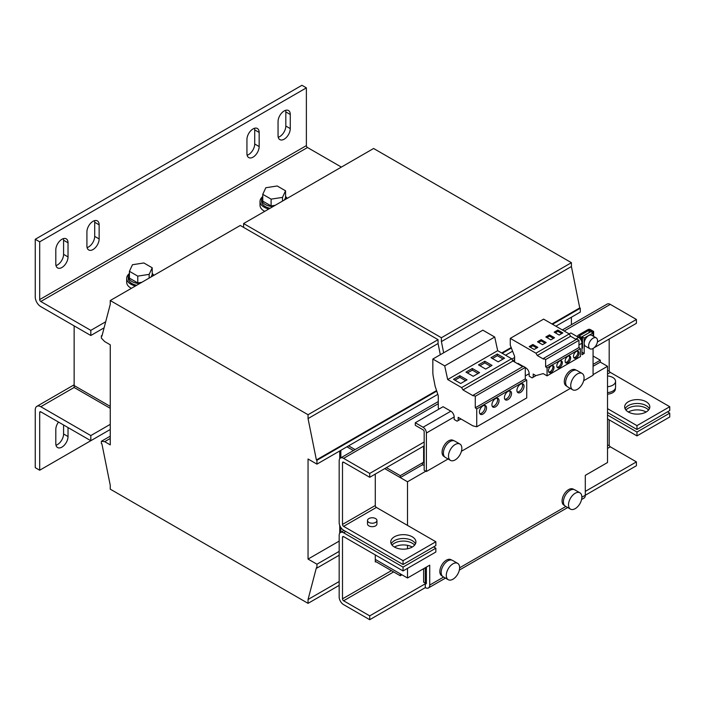 <?xml version="1.0" encoding="UTF-8"?>
<svg xmlns="http://www.w3.org/2000/svg" width="705" height="705" viewBox="0 0 705 705"><rect width="100%" height="100%" fill="white"/><g stroke="black" fill="none" stroke-linecap="round" stroke-linejoin="round"><path stroke-width="1.06" d="M628.358 412.002A12.575 7.261 0 0 0 642.061 413.579A12.575 7.261 0 0 0 649.816 406.873A12.575 7.261 0 0 0 646.133 401.735A12.575 7.261 0 0 0 632.438 400.167A12.575 7.261 0 0 0 624.674 406.873A12.575 7.261 0 0 0 628.358 412.002A12.575 7.261 180 0 1 646.133 412.002M649.367 408.794A12.575 7.261 0 0 0 646.133 405.587A12.575 7.261 0 0 0 625.124 408.794M394.447 547.054A12.575 7.261 0 0 0 408.151 548.622A12.575 7.261 0 0 0 415.906 541.916A12.575 7.261 0 0 0 412.231 536.787A12.575 7.261 0 0 0 398.528 535.21A12.575 7.261 0 0 0 390.764 541.916A12.575 7.261 0 0 0 394.447 547.054A12.575 7.261 180 0 1 412.231 547.054M415.457 543.846A12.575 7.261 0 0 0 412.231 540.638A12.575 7.261 0 0 0 391.213 543.846M576.241 357.92A3.93 2.265 120 0 0 578.805 354.456A3.93 2.265 120 0 0 578.206 351.31A3.93 2.265 120 0 0 576.241 351.504A3.93 2.265 120 0 0 573.676 354.967A3.93 2.265 120 0 0 574.275 358.114A3.93 2.265 120 0 0 576.241 357.92M573.799 357.655A3.93 2.265 120 0 0 575.13 357.276A3.93 2.265 120 0 0 577.571 351.125M567.904 362.731A3.93 2.265 120 0 0 570.468 359.268A3.93 2.265 120 0 0 569.869 356.122A3.93 2.265 120 0 0 567.904 356.316A3.93 2.265 120 0 0 565.339 359.779A3.93 2.265 120 0 0 565.939 362.925A3.93 2.265 120 0 0 567.904 362.731M565.463 362.467A3.93 2.265 120 0 0 566.794 362.088A3.93 2.265 120 0 0 569.235 355.937M551.24 372.355A3.93 2.265 120 0 0 553.804 368.891A3.93 2.265 120 0 0 553.205 365.745A3.93 2.265 120 0 0 551.24 365.939A3.93 2.265 120 0 0 548.675 369.402A3.93 2.265 120 0 0 549.274 372.548A3.93 2.265 120 0 0 551.24 372.355M548.798 372.09A3.93 2.265 120 0 0 550.129 371.711A3.93 2.265 120 0 0 552.57 365.56M559.576 367.543A3.93 2.265 120 0 0 562.141 364.08A3.93 2.265 120 0 0 561.533 360.934A3.93 2.265 120 0 0 559.576 361.127A3.93 2.265 120 0 0 557.003 364.591A3.93 2.265 120 0 0 557.611 367.737A3.93 2.265 120 0 0 559.576 367.543M557.135 367.279A3.93 2.265 120 0 0 558.457 366.9A3.93 2.265 120 0 0 560.898 360.748M507.988 399.638A5.032 2.899 120 0 0 511.266 395.205A5.032 2.899 120 0 0 510.499 391.178A5.032 2.899 120 0 0 507.988 391.425A5.032 2.899 120 0 0 504.701 395.857A5.032 2.899 120 0 0 505.467 399.885A5.032 2.899 120 0 0 507.988 399.638M504.851 399.286A5.032 2.899 120 0 0 506.542 398.801A5.032 2.899 120 0 0 509.671 390.94M520.484 392.421A5.032 2.899 120 0 0 523.771 387.988A5.032 2.899 120 0 0 522.995 383.961A5.032 2.899 120 0 0 520.484 384.207A5.032 2.899 120 0 0 517.197 388.64A5.032 2.899 120 0 0 517.972 392.667A5.032 2.899 120 0 0 520.484 392.421M517.355 392.068A5.032 2.899 120 0 0 519.039 391.583A5.032 2.899 120 0 0 522.167 383.723M482.978 414.073A5.032 2.899 120 0 0 486.265 409.64A5.032 2.899 120 0 0 485.498 405.613A5.032 2.899 120 0 0 482.978 405.86A5.032 2.899 120 0 0 479.7 410.292A5.032 2.899 120 0 0 480.466 414.32A5.032 2.899 120 0 0 482.978 414.073M479.849 413.72A5.032 2.899 120 0 0 481.541 413.236A5.032 2.899 120 0 0 484.67 405.375M495.483 406.856A5.032 2.899 120 0 0 498.77 402.423A5.032 2.899 120 0 0 497.994 398.395A5.032 2.899 120 0 0 495.483 398.642A5.032 2.899 120 0 0 492.196 403.075A5.032 2.899 120 0 0 492.971 407.102A5.032 2.899 120 0 0 495.483 406.856M492.354 406.503A5.032 2.899 120 0 0 494.038 406.018A5.032 2.899 120 0 0 497.166 398.158M625.97 410.081A12.575 7.261 180 0 1 646.133 408.151A12.575 7.261 180 0 1 648.521 410.081M392.059 545.124A12.575 7.261 180 0 1 412.231 543.202A12.575 7.261 180 0 1 414.619 545.124M58.515 422.066A8.645 4.988 120 0 0 55.81 429.486L55.81 443.604A8.645 4.988 120 0 0 57.599 447.56A8.645 4.988 120 0 0 61.917 447.129A8.645 4.988 120 0 0 68.032 436.545L68.032 427.565M55.995 445.207A8.645 4.988 120 0 0 57.475 444.564A8.645 4.988 120 0 0 63.582 433.98L63.582 424.992M93.034 221.299A8.645 4.988 120 0 0 86.918 231.883L86.918 246.001A8.645 4.988 120 0 0 88.715 249.958A8.645 4.988 120 0 0 95.369 247.64A8.645 4.988 120 0 0 99.141 238.942L99.141 224.833A8.645 4.988 120 0 0 97.352 220.876A8.645 4.988 120 0 0 93.034 221.299M284.159 110.958A8.645 4.988 120 0 0 278.052 121.542L278.052 135.651A8.645 4.988 120 0 0 279.841 139.608A8.645 4.988 120 0 0 286.503 137.299A8.645 4.988 120 0 0 290.275 128.601L290.275 114.483A8.645 4.988 120 0 0 288.486 110.526A8.645 4.988 120 0 0 284.159 110.958M253.042 128.918A8.645 4.988 120 0 0 246.935 139.502L246.935 153.619A8.645 4.988 120 0 0 248.724 157.576A8.645 4.988 120 0 0 255.386 155.259A8.645 4.988 120 0 0 259.158 146.561L259.158 132.443A8.645 4.988 120 0 0 257.369 128.486A8.645 4.988 120 0 0 253.042 128.918M61.917 239.268A8.645 4.988 120 0 0 55.81 249.852L55.81 263.961A8.645 4.988 120 0 0 57.599 267.918A8.645 4.988 120 0 0 64.261 265.609A8.645 4.988 120 0 0 68.032 256.911L68.032 242.793A8.645 4.988 120 0 0 66.244 238.836A8.645 4.988 120 0 0 61.917 239.268M457.571 563.313A9.429 5.446 -60 0 1 457.668 563.357A9.429 5.446 -60 0 1 457.712 574.17A9.429 5.446 -60 0 1 448.336 579.739A9.429 5.446 -60 0 1 448.239 579.695A9.429 5.446 -60 0 1 448.195 568.882A9.429 5.446 -60 0 1 457.571 563.313M443.216 576.796A9.429 5.446 -60 0 1 443.128 576.743A9.429 5.446 -60 0 1 443.084 565.93A9.429 5.446 -60 0 1 452.46 560.36A9.429 5.446 -60 0 1 452.557 560.413A9.429 5.446 -60 0 1 452.645 560.466M442.352 576.108L441.762 575.774A9.271 5.349 -60 0 1 440.184 568.917A9.271 5.349 -60 0 1 451.033 559.708L451.623 560.052M262.286 196.977A14.144 8.169 0 0 0 260.013 201.418L260.013 205.261A14.144 8.169 0 0 0 261.758 209.191A14.144 8.169 0 0 0 264.727 211.35M260.013 201.418A14.144 8.169 0 0 0 261.758 205.34A14.144 8.169 0 0 0 268.834 208.98M287.261 198.343A14.144 8.169 0 0 0 286.565 197.488A14.144 8.169 0 0 0 286.036 196.977M128.936 273.963A14.144 8.169 0 0 0 126.671 278.404L126.671 282.247A14.144 8.169 0 0 0 128.416 286.177A14.144 8.169 0 0 0 131.386 288.336M126.671 278.404A14.144 8.169 0 0 0 128.416 282.326A14.144 8.169 0 0 0 135.492 285.966M153.919 275.329A14.144 8.169 0 0 0 153.214 274.474A14.144 8.169 0 0 0 152.694 273.963M285.551 196.29A12.575 7.261 180 0 1 286.679 198.678M272.976 206.591A12.575 7.261 180 0 1 264.331 203.886A12.575 7.261 180 0 1 261.59 199.365A12.575 7.261 180 0 1 262.762 196.29M270.05 208.275A12.575 7.261 180 0 1 264.331 205.939A12.575 7.261 180 0 1 261.59 201.418L261.59 199.365M152.209 273.276A12.575 7.261 180 0 1 153.329 275.664M139.634 283.577A12.575 7.261 180 0 1 130.98 280.872A12.575 7.261 180 0 1 128.239 276.351A12.575 7.261 180 0 1 129.42 273.276M136.708 285.261A12.575 7.261 180 0 1 130.98 282.925A12.575 7.261 180 0 1 128.239 278.404L128.239 276.351M367.508 520.493L367.508 523.956A4.715 2.723 0 0 0 371.35 526.626A4.715 2.723 0 0 0 376.62 524.943A4.715 2.723 0 0 0 376.937 523.956L376.937 520.493A4.715 2.723 0 0 0 373.095 517.814A4.715 2.723 0 0 0 367.834 519.497A4.715 2.723 0 0 0 367.508 520.493A4.715 2.723 0 0 0 371.35 523.163A4.715 2.723 0 0 0 376.62 521.48A4.715 2.723 0 0 0 376.937 520.493M607.525 394.201A9.271 5.349 0 0 0 615.403 388.904L615.403 388.226M607.525 375.95A9.429 5.446 180 0 1 608.97 376.144A9.429 5.446 180 0 1 615.562 381.334A9.429 5.446 180 0 1 607.525 386.719M453.844 440.722L453.253 440.378A9.271 5.349 120 0 0 446.23 442.749A9.271 5.349 120 0 0 443.983 456.443L444.573 456.778M450.53 449.349A9.429 5.446 -60 0 1 459.889 444.027A9.429 5.446 -60 0 1 459.819 455.042A9.429 5.446 -60 0 1 450.46 460.365A9.429 5.446 -60 0 1 450.53 449.349M450.46 460.365L445.349 457.413A9.429 5.446 -60 0 1 445.419 446.397A9.429 5.446 -60 0 1 454.778 441.083L459.889 444.027M572.768 378.779A9.429 5.446 -60 0 1 582.127 373.456A9.429 5.446 -60 0 1 582.048 384.472A9.429 5.446 -60 0 1 572.698 389.794A9.429 5.446 -60 0 1 572.768 378.779M572.698 389.794L567.587 386.842A9.429 5.446 -60 0 1 567.657 375.827A9.429 5.446 -60 0 1 577.007 370.513L582.127 373.456M576.073 370.151L575.491 369.808A9.271 5.349 120 0 0 568.459 372.178A9.271 5.349 120 0 0 566.221 385.873L566.802 386.208M592.182 338.814A6.283 3.631 120 0 0 588.816 344.304A6.283 3.631 120 0 0 589.935 348.772A6.283 3.631 120 0 0 593.971 347.838A6.283 3.631 120 0 0 597.338 342.339A6.283 3.631 120 0 0 596.218 337.88A6.283 3.631 120 0 0 592.182 338.814M596.218 337.88L591.777 335.316A6.283 3.631 120 0 0 587.741 336.25A6.283 3.631 120 0 0 584.189 343.326A6.283 3.631 120 0 0 585.485 346.199L589.935 348.772M564.582 505.538L563.991 505.203A9.271 5.349 -60 0 1 562.414 498.347A9.271 5.349 -60 0 1 573.262 489.138L573.852 489.482M579.81 492.742A9.429 5.446 -60 0 1 579.898 492.786A9.429 5.446 -60 0 1 579.951 503.599A9.429 5.446 -60 0 1 570.565 509.169A9.429 5.446 -60 0 1 570.468 509.125A9.429 5.446 -60 0 1 570.424 498.312A9.429 5.446 -60 0 1 579.81 492.742M565.454 506.225A9.429 5.446 -60 0 1 565.357 506.172A9.429 5.446 -60 0 1 565.313 495.359A9.429 5.446 -60 0 1 574.698 489.79A9.429 5.446 -60 0 1 574.787 489.843A9.429 5.446 -60 0 1 574.883 489.896M101.37 335.818L101.925 336.144L110.253 304.384L110.253 300.533L308.05 414.725L308.05 418.576L316.386 459.96L316.942 460.277L316.942 464.128L308.05 458.999L308.05 559.083L316.942 564.212L316.942 568.063L316.386 567.736L308.05 599.497L308.05 603.348L110.253 489.155L110.253 485.304L101.925 443.921L101.37 443.604L101.37 441.295L104.701 441.674L110.253 444.881L110.253 344.798L104.701 341.59L101.37 338.127L101.37 335.818L102.119 335.386M339.722 533.183L339.722 525.313M339.722 458.761L339.722 450.98M308.05 559.083L339.167 541.114M308.05 418.576L438.061 343.52L440.317 354.721M316.386 459.96L436.571 390.57M308.05 414.725L438.061 339.669L438.061 343.52M110.253 300.533L240.264 225.468L438.061 339.669M104.701 441.674L110.253 438.466M101.37 441.295L110.253 436.157M308.05 603.348L339.167 585.379M308.05 599.497L339.167 581.537M316.942 568.063L339.167 555.232M316.942 564.212L339.167 551.38M316.942 464.128L437.805 394.351M316.942 460.277L436.748 391.108M110.253 406.388L107.477 404.785L110.253 406.388M74.14 325.877L74.14 385.538L107.477 404.785L74.14 385.538L74.14 387.468L110.253 408.318M243.604 227.398L243.604 223.547L441.392 337.739L441.392 341.59L571.411 266.534L579.739 307.909L580.294 308.235L580.294 312.086L555.848 326.195M441.392 341.59L443.656 352.8M501.678 352.976L511.178 347.494M551.962 323.947L579.739 307.909M441.392 337.739L571.411 262.683L571.411 266.534M243.604 223.547L373.615 148.482L571.411 262.683M571.411 317.215L571.411 324.714M502.233 353.302L511.381 348.023M552.517 324.274L580.294 308.235M505.573 355.223L512.597 351.169M593.072 366.292L600.299 362.123L607.525 366.292L607.525 462.524L585.3 475.355L585.3 495.245A6.283 3.631 60 0 1 583.996 498.127L581.563 499.528M375.28 561.321L400.281 575.756L401.947 574.795M400.281 575.756L400.281 573.835M426.393 582.497L425.282 583.141L423.617 582.171L423.617 568.706M425.282 583.141L425.282 567.745M607.525 373.994L610.301 372.39L669.75 406.714L636.967 425.635L607.525 408.636M375.28 474.077L375.28 505.511L342.498 524.432L342.498 462.85L343.608 462.207L369.728 477.285L424.172 445.842M342.498 524.432A1.569 0.908 -120 0 0 343.608 526.362L376.391 507.433L435.84 541.757L435.84 545.608L403.057 564.529L343.608 530.213A6.283 3.631 -120 0 1 339.167 522.511L339.167 460.92A6.283 3.631 -120 0 1 340.471 458.047L438.281 401.568M609.19 339.026L609.19 370.46L607.525 371.429M610.301 372.39A1.569 0.908 60 0 1 609.19 370.46M669.75 406.714L669.75 410.557L636.967 429.486L636.967 425.635M636.967 429.486L607.525 412.487M376.391 507.433A1.569 0.908 60 0 1 375.28 505.511M435.84 541.757L403.057 560.687L343.608 526.362M403.057 564.529L403.057 560.687M340.471 458.047A6.283 3.631 -120 0 1 343.608 458.356L369.728 473.434L424.172 442M369.728 473.434L369.728 477.285M594.059 347.759L636.412 323.313L636.412 319.462L610.301 304.384A6.283 3.631 60 0 0 607.155 304.075L562.343 329.949M597.408 341.978L636.412 319.462M343.608 462.207A1.569 0.908 -120 0 0 342.824 462.127A1.569 0.908 -120 0 0 342.498 462.85M579.298 335.88L589.08 330.24L589.08 332.672M581.405 340.744L581.405 338.515L578.188 336.655A1.727 0.996 0 0 1 577.677 335.95A1.727 0.996 0 0 1 578.188 335.245L587.961 329.596A1.727 0.996 0 0 1 590.411 329.596L593.636 331.456L592.517 332.61M589.301 332.548L589.08 330.24M589.301 330.24L592.517 332.099M593.636 331.456L593.636 336.391M581.969 348.455L582.524 348.138L582.524 337.871L579.298 336.012M581.405 338.515L582.524 337.871M525.287 367.578L525.851 367.895A4.715 2.723 -120 0 1 529.182 373.668L529.182 376.153L532.09 377.889L533.183 377.263L533.183 374.055L535.897 375.624L543.185 373.606L547.071 375.853L580.409 356.607L580.409 348.684L578.964 347.556L578.964 340.312L576.901 339.123L543.564 358.369L543.564 359.136L537.28 355.505L535.941 353.196L510.27 338.374L510.27 345.177L514.624 356.386L514.624 361.991M547.071 375.853L547.071 367.931L580.409 348.684M510.27 338.374L543.608 319.127L569.279 333.95L535.941 353.196M559.18 335.051L562.846 332.927L557.849 330.046L554.183 332.161L559.18 335.051M550.852 339.863L554.518 337.739L549.512 334.857L545.846 336.972L550.852 339.863M537.28 355.505L570.609 336.259L569.279 333.95M576.241 339.51L570.609 336.259M547.071 367.931L545.626 366.803L545.626 359.559L578.964 340.312M545.626 366.803L578.964 347.556M533.183 377.263L536.135 375.562M542.515 344.675L546.181 342.551L541.184 339.669L537.518 341.784L542.515 344.675M534.178 349.486L537.845 347.362L532.848 344.481L529.182 346.596L534.178 349.486M545.626 359.559L543.564 358.369M523.189 366.362L518.069 363.41L517.567 363.692M522.687 366.644L512.958 361.031L511.627 358.722L497.677 350.667L494.716 337.025L482.846 330.169L432.835 359.039L432.835 371.949A23.573 13.606 -120 0 0 433.337 376.893L435.091 386.058L438.281 395.805L438.281 407.675A0.784 0.449 -120 0 0 438.766 408.592L439.224 408.926M454.179 416.972L426.393 433.011A4.715 2.723 -120 0 0 423.062 427.239L415.28 422.753L443.066 406.714L450.839 411.2A4.715 2.723 -120 0 1 454.179 416.972L454.179 419.457L457.06 421.185L458.171 420.568L458.171 417.36L472.852 425.838L476.73 426.789L526.732 397.92L526.732 380.057L525.287 378.929L525.287 367.42L523.322 366.283L473.319 395.152L473.319 395.884L462.956 389.9L461.616 387.591L447.675 379.537L444.714 365.895L432.835 359.039M476.73 426.789L476.73 408.926L475.285 407.798L475.285 396.289L525.287 367.42M475.285 407.798L525.287 378.929M476.73 408.926L526.732 380.057M444.714 365.895L494.716 337.025M447.675 379.537L497.677 350.667M497.316 354.025L490.98 357.682L498.206 361.85L504.542 358.193L497.316 354.025L497.316 355.69L492.425 358.51M484.82 361.242L478.483 364.899L485.701 369.067L492.037 365.41L484.82 361.242L484.82 362.908L479.929 365.728M461.616 387.591L511.627 358.722M462.956 389.9L512.958 361.031M475.285 396.289L473.319 395.152M458.171 420.568L460.955 418.964M472.315 368.459L465.979 372.117L473.205 376.285L479.541 372.628L472.315 368.459L472.315 370.125L467.424 372.945M459.81 375.677L453.482 379.334L460.7 383.502L467.036 379.845L459.81 375.677L459.81 377.342L454.928 380.162M426.393 433.011L426.393 471.504L424.172 470.226L424.172 431.733A1.569 0.908 -120 0 0 423.062 429.803L415.28 425.318L415.28 422.753M569.182 333.897L570.856 332.936L578.629 337.422A4.715 2.723 60 0 1 581.969 343.194L578.964 344.93M584.189 338.065L581.969 336.779L590.852 331.65L593.072 332.936L584.189 338.065L584.189 353.461L581.969 354.747L581.969 343.194M581.969 336.779L581.969 337.554M581.969 352.183L584.189 353.461M426.393 471.504L448.08 458.99M461.423 451.288L570.31 388.42M583.652 380.718L593.072 375.271L593.072 348.455M593.072 336.065L593.072 332.936M615.562 381.334L615.562 387.239A9.429 5.446 180 0 1 607.525 392.623M425.282 587.626L369.728 619.704L369.728 615.862L425.282 583.784A1.569 0.908 -120 0 0 426.067 583.855A1.569 0.908 -120 0 0 426.393 583.141L425.282 583.784L425.282 587.626A6.283 3.631 -120 0 0 428.428 587.944A6.283 3.631 -120 0 0 429.733 585.062L429.733 565.172L407.508 578.003L375.28 559.4M426.393 583.141L426.393 567.102M343.608 536.628A1.569 0.908 -120 0 0 342.824 536.549A1.569 0.908 -120 0 0 342.498 537.263L343.608 536.628L403.057 570.944L403.057 567.102L343.608 532.777A6.283 3.631 -120 0 0 340.471 532.469A6.283 3.631 -120 0 0 339.167 535.342L339.167 596.932A6.283 3.631 -120 0 0 343.608 604.634L369.728 619.704M607.525 448.415L610.301 446.811A1.569 0.908 60 0 1 609.19 444.881L607.525 445.851M391.39 570.627L342.498 598.853A1.569 0.908 -120 0 0 343.608 600.783L393.619 571.914M610.301 446.811L636.412 461.89L585.3 491.394M581.854 497.236L636.412 465.732L636.412 461.89M369.728 615.862L343.608 600.783M607.525 418.902L636.967 435.901L669.75 416.972L669.75 413.13L667.529 411.843M607.525 415.051L636.967 432.05L636.967 435.901M636.967 432.05L669.75 413.13M403.057 567.102L435.84 548.173L433.619 546.886M435.84 548.173L435.84 552.024L403.057 570.944M375.28 554.905L375.28 561.964L375.836 561.647M342.498 598.853L342.498 537.263M609.19 419.863L609.19 444.881M340.832 450.336L340.832 457.836L340.832 450.336M340.832 527.481L340.832 532.257L340.832 527.481M593.072 374.637L607.525 366.292M386.393 467.662L400.281 475.672L422.506 462.841A1.569 0.908 -120 0 0 423.291 462.921A1.569 0.908 -120 0 0 423.617 462.207L422.506 462.841L422.506 464.771L400.281 477.602L384.727 468.622L407.508 481.771L425.838 471.187M407.508 481.771L407.508 525.401M407.508 545.335L407.508 548.763M407.508 568.38L407.508 578.003M346.939 446.811L353.434 450.557L346.948 446.803M39.691 470.226L39.691 412.487A1.569 0.908 60 0 1 40.018 411.764A1.569 0.908 60 0 1 40.802 411.843L90.813 440.713L110.253 429.486L39.691 470.226L35.25 467.662L35.25 409.922A7.861 4.538 60 0 1 36.88 406.327A7.861 4.538 60 0 1 40.802 406.714L90.813 435.584L90.813 440.713M110.253 424.357L90.813 435.584M593.072 356.025L600.299 360.193L593.072 364.37M355.108 449.596L348.614 445.842M600.299 360.193L600.299 362.123M400.281 475.672L400.281 477.602M423.617 462.207L423.617 446.168M422.506 464.771A3.93 2.265 -120 0 0 424.172 465.088M129.42 271.31L132.478 264.727L143.864 262.965L152.209 267.785L149.152 274.36L137.766 276.122L129.42 271.31L129.42 278.114L137.766 282.925L137.766 276.122M262.762 194.324L265.82 187.742L277.215 185.979L285.551 190.799L282.502 197.374L271.108 199.136L262.762 194.324L262.762 201.128L271.108 205.939L271.108 199.136M141.855 282.291L137.766 282.925M149.152 278.078L149.152 274.36M152.209 267.785L152.209 274.589L151.108 276.942M275.197 205.305L271.108 205.939M282.502 201.092L282.502 197.374M285.551 190.799L285.551 197.603L284.459 199.956M306.384 87.861L301.943 85.296L35.25 239.268L35.25 297.008A7.861 4.538 60 0 0 40.802 306.631L90.813 335.501L90.813 330.363L40.802 301.493A1.569 0.908 60 0 1 39.691 299.572L39.691 241.833L306.384 87.861L306.384 145.6A1.569 0.908 -120 0 0 307.495 147.521L341.387 167.094M35.25 239.268L39.691 241.833M90.813 330.363L105.688 321.771M87.103 247.614A8.645 4.988 120 0 0 94.699 236.378L94.699 222.26A8.645 4.988 120 0 0 94.514 220.656M278.228 137.263A8.645 4.988 120 0 0 285.825 126.028L285.825 111.919A8.645 4.988 120 0 0 285.648 110.306M247.12 155.223A8.645 4.988 120 0 0 254.717 143.996L254.717 129.879A8.645 4.988 120 0 0 254.531 128.275M55.995 265.574A8.645 4.988 120 0 0 63.582 254.338L63.582 240.229A8.645 4.988 120 0 0 63.406 238.616M90.813 335.501L104.102 327.825M465.591 380.674L459.81 377.342M478.096 373.456L472.315 370.125M490.592 366.239L484.82 362.908M503.097 359.021L497.316 355.69M536.734 348.006L532.848 345.758L530.292 347.239M532.848 345.758L532.848 344.481M545.071 343.194L541.184 340.947L538.629 342.427M541.184 340.947L541.184 339.669M553.407 338.382L549.512 336.135L546.957 337.616M549.512 336.135L549.512 334.857M561.735 333.571L557.849 331.324L555.293 332.804M557.849 331.324L557.849 330.046M68.032 436.545L63.582 433.98M343.608 458.356L438.281 403.701M512.764 360.696L514.624 359.62M564.185 331.006L610.301 304.384M578.188 337.166L578.188 336.655M450.839 411.2L423.062 427.239M529.182 373.668L525.287 375.915M525.851 367.895L525.287 368.221M578.629 337.422L575.633 339.158M429.733 585.062L443.639 577.034M459.616 567.807L565.868 506.463M343.608 532.777L345.838 531.491M39.691 412.487L40.802 411.843M74.14 387.468L40.802 406.714M306.384 145.6L39.691 299.572M40.802 301.493L307.495 147.521M63.582 254.338L68.032 256.911M68.032 242.793L63.582 240.229M254.717 143.996L259.158 146.561M259.158 132.443L254.717 129.879M285.825 126.028L290.275 128.601M290.275 114.483L285.825 111.919M94.699 236.378L99.141 238.942M99.141 224.833L94.699 222.26M457.668 563.357L452.557 560.413M579.898 492.786L574.787 489.843M570.468 509.125L565.357 506.172M511.839 359.101L514.624 357.497M577.677 335.95L577.677 336.875M567.71 507.529L459.325 570.098M445.481 578.1L428.428 587.944M343.996 530.433L340.471 532.469M74.14 384.807L36.88 406.327M448.239 579.695L443.128 576.743"/></g></svg>
